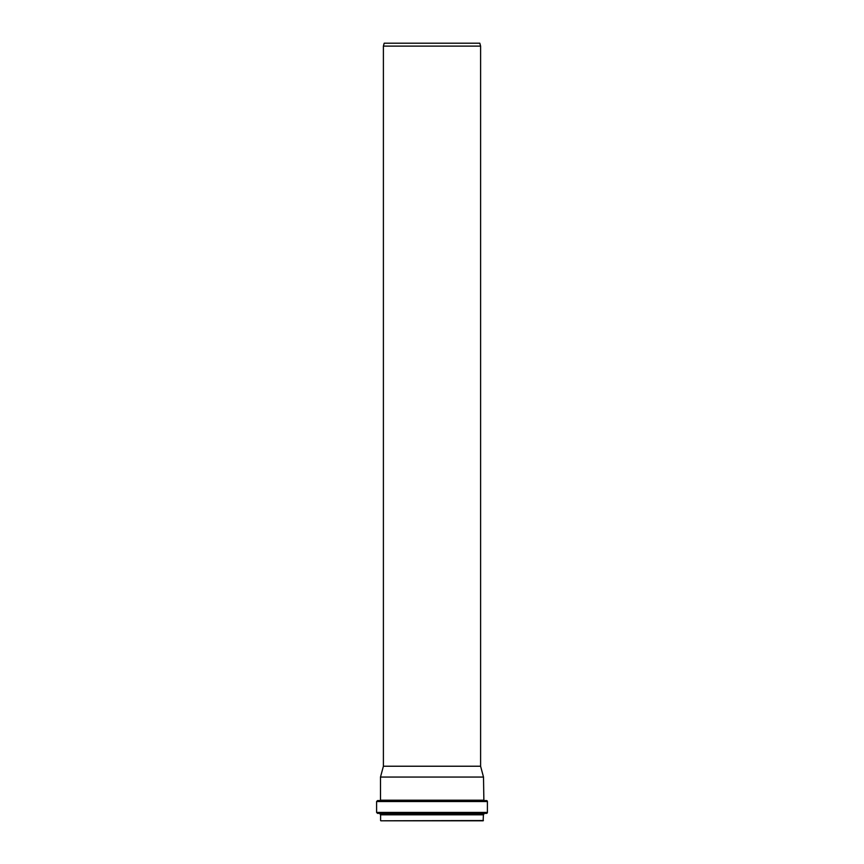 <?xml version="1.0" encoding="UTF-8"?>
<svg xmlns="http://www.w3.org/2000/svg" width="864" height="864" viewBox="0 0 864 864"><rect width="100%" height="100%" fill="white"/><g stroke="black" fill="none" stroke-linecap="round" stroke-linejoin="round"><path stroke-width="1.3" d="M432 800.572L486.432 800.572A0.972 0.972 0 0 1 487.404 801.544L376.596 801.544L377.568 800.572L432 800.572M483.872 800.572L483.505 777.06L380.495 777.06L380.495 800.204L483.505 800.204M380.495 777.06L383.4 766.228L480.6 766.228L483.505 777.06M383.4 766.228L383.4 46.116L480.6 46.116L480.6 766.228M383.4 46.116L384.178 43.2L479.822 43.2L480.6 46.116M483.397 820.552L380.84 820.8L483.16 820.8L483.397 814.806L484.315 813.38L486.432 813.38L377.568 813.38L376.596 812.408L487.404 812.408A0.972 0.972 0 0 1 486.432 813.38M380.603 820.552L380.603 814.806L483.397 814.806M380.603 814.806L483.473 814.698M380.527 814.698L483.635 814.536M380.365 814.536L379.793 813.445L484.207 813.445M487.404 812.408L487.404 801.544M376.596 812.408L376.596 801.544"/></g></svg>
